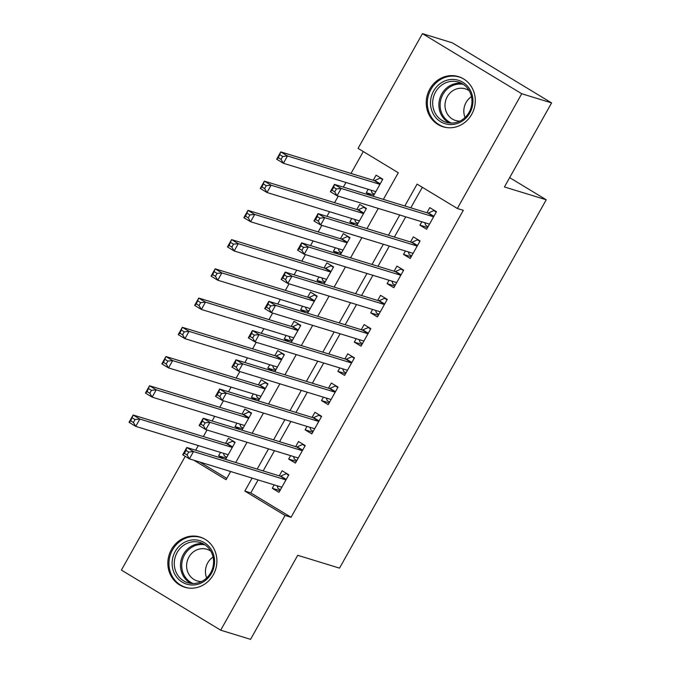 <?xml version="1.0" encoding="UTF-8"?>
<svg xmlns="http://www.w3.org/2000/svg" width="673" height="673" viewBox="0 0 673 673"><rect width="100%" height="100%" fill="white"/><g stroke="black" fill="none" stroke-linecap="round" stroke-linejoin="round"><path stroke-width="1.01" d="M471.689 114.368A26.239 24.363 107.1 0 1 443.061 126.785A26.239 24.363 107.1 0 1 429.828 89.029A26.239 24.363 107.1 0 1 458.456 76.613A26.239 24.363 107.1 0 1 471.689 114.368M213.307 574.801A26.239 24.363 107.1 0 1 184.68 587.226A26.239 24.363 107.1 0 1 171.447 549.471A26.239 24.363 107.1 0 1 200.074 537.046A26.239 24.363 107.1 0 1 213.307 574.801M383.358 199.393L398.307 172.759L358.053 148.397L422.451 33.65L452.306 42.811L551.591 102.91L504.43 186.951L546.232 199.78L339.52 568.13L297.718 555.301L250.549 639.35L220.694 630.189L121.409 570.09L185.243 456.344M363.285 151.56L350.995 173.449M345.939 182.467L343.331 187.111M338.267 196.129L334.59 202.682M329.526 211.701L326.927 216.344M321.862 225.362L318.186 231.916M313.122 240.934L310.514 245.578M305.458 254.596L301.782 261.149M296.717 270.167L294.109 274.811M289.054 283.829L285.377 290.383M280.313 299.401L277.705 304.045M272.649 313.063L268.964 319.616M263.909 328.634L261.301 333.278M256.245 342.296L252.56 348.85M247.504 357.868L244.896 362.511M239.84 371.53L236.156 378.091M231.1 387.101L228.492 391.753M223.428 400.763L219.751 407.325M214.695 416.335L212.088 420.987M207.023 429.997L203.347 436.558M198.291 445.568L195.683 450.22M421.836 221.77L419.927 225.177L426.632 229.241L436.474 211.701L429.769 207.637L426.892 212.752M405.432 251.004L403.522 254.411L410.227 258.474L420.07 240.934L413.365 236.871L410.488 241.986M389.028 280.237L387.11 283.644L393.823 287.708L403.665 270.167L396.952 266.104L394.084 271.219M372.623 309.471L370.705 312.878L377.418 316.941L387.261 299.401L380.548 295.338L377.679 300.461M356.219 338.704L354.301 342.12L361.014 346.174L370.857 328.634L364.143 324.571L361.275 329.694M339.806 367.938L337.896 371.353L344.61 375.408L354.452 357.868L347.739 353.813L344.87 358.928M323.402 397.179L321.492 400.586L328.197 404.641L338.039 387.101L331.335 383.046L328.466 388.161M306.997 426.413L305.088 429.82L311.792 433.875L321.635 416.335L314.93 412.28L312.062 417.395M290.593 455.646L288.683 459.053L295.388 463.108L305.231 445.568L298.526 441.513L295.657 446.628M226.271 458.153L218.607 455.806L220.517 452.391M225.581 459.39L235.163 442.321L228.45 438.266L225.581 443.381M242.684 428.92L235.012 426.573L236.93 423.157M241.986 430.156L251.567 413.087L244.854 409.024L241.986 414.147M259.088 399.686L251.416 397.331L253.334 393.924M258.39 400.923L267.972 383.854L261.259 379.791L258.39 384.914M275.493 370.453L267.82 368.097L269.738 364.69M274.794 371.689L284.376 354.621L277.671 350.557L274.794 355.672M291.897 341.219L284.233 338.864L286.143 335.457M291.199 342.456L300.781 325.387L294.076 321.324L291.199 326.439M308.301 311.986L300.638 309.63L302.547 306.223M307.611 313.223L317.185 296.154L310.48 292.09L307.611 297.205M324.706 282.753L317.042 280.397L318.952 276.99M324.016 283.989L333.589 266.92L326.885 262.857L324.016 267.972M341.11 253.519L333.446 251.164L335.356 247.757M340.42 254.756L349.994 237.687L343.289 233.624L340.42 238.738M357.514 224.286L349.851 221.93L351.76 218.523M356.825 225.522L366.406 208.453L359.693 204.39L356.825 209.505M199.831 462.057L226.793 478.385M223.47 458.742L218.607 455.806M239.874 429.509L235.012 426.573M256.278 400.275L251.416 397.331M272.683 371.042L267.82 368.097M289.087 341.808L284.233 338.864M305.5 312.575L300.638 309.63M321.904 283.341L317.042 280.397M338.309 254.108L333.446 251.164M354.713 224.875L349.851 221.93M373.229 196.289L382.811 179.22L376.098 175.157L373.229 180.271M371.117 195.641L366.255 192.697L368.173 189.29M258.087 479.933L250.802 492.914L291.056 517.276L463.31 210.321L457.337 208.487L417.092 184.124L404.826 205.98M422.316 187.287L410.799 207.814M405.735 216.832L394.386 237.047M389.331 246.066L377.982 266.281M372.926 275.299L361.578 295.514M356.522 304.533L345.173 324.748M340.117 333.766L328.769 353.981M323.713 362.999L312.365 383.215M307.3 392.233L295.96 412.456M290.896 421.466L279.556 441.69M274.491 450.7L263.151 470.923M274.189 484.88L272.279 488.287L278.984 492.35L288.826 474.802L282.122 470.747L279.245 475.861M546.232 199.78L509.654 177.638M551.591 102.91L521.735 93.74L457.337 208.487M422.451 33.65L521.735 93.74M291.056 517.276L285.083 515.442L220.694 630.189M252.114 478.108L244.837 491.08L285.083 515.442M399.762 214.998L388.422 235.214M383.358 244.232L372.009 264.447M366.953 273.465L355.605 293.68M350.549 302.699L339.2 322.922M334.144 331.932L322.796 352.156M317.74 361.165L306.392 381.389M301.336 390.399L289.987 410.623M284.923 419.632L273.583 439.856M268.519 448.874L257.179 469.089M193.858 460.223L226.052 479.714L230.646 471.521M235.71 462.502L247.058 442.279M252.114 433.269L263.463 413.045M268.519 404.036L279.867 383.812M284.923 374.802L296.271 354.578M301.327 345.569L312.676 325.345M317.732 316.327L329.08 296.112M334.144 287.093L345.485 266.878M350.549 257.86L361.889 237.645M366.953 228.627L378.293 208.411M250.802 492.914L244.837 491.08M279.943 490.642L272.279 488.287M373.927 195.052L366.255 192.697M296.347 461.4L288.683 459.053M312.752 432.167L305.088 429.82M329.156 402.934L321.492 400.586M345.56 373.7L337.896 371.353M361.973 344.467L354.301 342.12M378.377 315.233L370.705 312.878M394.782 286L387.11 283.644M411.186 256.766L403.522 254.411M427.591 227.533L419.927 225.177M277.108 485.771L277.991 488.329L280.414 489.793M287.859 474.221L286.193 473.708L288.616 475.18M188.709 452.054L186.034 450.43L184.385 453.35L187.069 454.973L188.709 452.054L193.513 451.549L189.407 458.86L182.703 454.805L186.8 447.495L193.513 451.549L285.958 479.925M281.852 487.227L189.407 458.86L187.069 454.973M186.034 450.43L186.8 447.495L280.204 476.156A3.365 1.22 121.2 0 0 280.767 476.08L286.193 473.708M184.385 453.35L182.703 454.805M234.196 441.74L232.53 441.227L227.104 443.6A3.365 1.22 -58.8 0 1 226.54 443.675L133.136 415.014L139.841 419.069L135.744 426.379L228.189 454.746M234.953 442.691L232.53 441.227M226.751 457.312L224.328 455.84L223.444 453.291M133.405 422.493L135.744 426.379L129.031 422.316L133.136 415.014L130.722 420.869L133.405 422.493L135.046 419.565L132.362 417.941M232.286 447.436L139.841 419.069L135.046 419.565M129.031 422.316L130.722 420.869M211.448 573.396A22.705 21.082 107.1 0 1 182.257 582.162A22.705 21.082 107.1 0 1 175.224 551.465A22.705 21.082 107.1 0 1 204.407 542.699A22.705 21.082 107.1 0 1 211.448 573.396M177.159 552.466A21.023 19.525 -72.9 0 0 187.759 582.717A21.023 19.525 -72.9 0 0 210.699 572.765A21.023 19.525 -72.9 0 0 200.1 542.514A21.023 19.525 -72.9 0 0 177.159 552.466M206.67 577.956A16.556 15.37 107.1 0 1 207.705 562.897A16.556 15.37 107.1 0 1 213.08 557.051M201.454 581.573A16.556 15.37 107.1 0 1 197.231 580.942A16.556 15.37 107.1 0 1 188.877 557.126A16.556 15.37 107.1 0 1 206.948 549.286A16.556 15.37 107.1 0 1 210.792 551.137M204.062 538.703A26.07 24.211 -72.9 0 0 200.983 537.5A26.07 24.211 -72.9 0 0 172.54 549.841A26.07 24.211 -72.9 0 0 185.681 587.352A26.07 24.211 -72.9 0 0 188.903 588.093M451.188 124.564A22.705 21.082 107.1 0 1 430.493 102.363A22.705 21.082 107.1 0 1 452.248 79.422A22.705 21.082 107.1 0 1 472.942 101.623A22.705 21.082 107.1 0 1 451.188 124.564M452.811 81.282A21.023 19.525 -72.9 0 0 432.949 99.453A21.023 19.525 -72.9 0 0 446.149 122.276A21.023 19.525 -72.9 0 0 451.819 123.075A21.023 19.525 -72.9 0 0 471.68 104.895A21.023 19.525 -72.9 0 0 458.481 82.072A21.023 19.525 -72.9 0 0 452.811 81.282M465.051 117.523A16.556 15.37 107.1 0 1 471.462 96.618M459.836 121.14A16.556 15.37 107.1 0 1 455.613 120.509A16.556 15.37 107.1 0 1 445.223 102.54A16.556 15.37 107.1 0 1 460.862 88.222A16.556 15.37 107.1 0 1 465.329 88.853A16.556 15.37 107.1 0 1 469.182 90.704M462.444 78.27A26.07 24.211 -72.9 0 0 459.365 77.067A26.07 24.211 -72.9 0 0 452.332 76.083A26.07 24.211 -72.9 0 0 427.7 98.62A26.07 24.211 -72.9 0 0 444.071 126.919A26.07 24.211 -72.9 0 0 447.293 127.651M293.512 456.538L294.395 459.095L296.818 460.559M304.263 444.988L302.598 444.474L305.02 445.938M205.122 422.821L202.438 421.197L200.798 424.116L203.482 425.74L205.122 422.821L209.917 422.316L205.812 429.626L199.107 425.563L203.204 418.261L209.917 422.316L302.362 450.691M298.257 457.993L205.812 429.626L203.482 425.74M202.438 421.197L203.204 418.261L296.608 446.922A3.365 1.22 121.2 0 0 297.172 446.847L302.598 444.474M200.798 424.116L199.107 425.563M309.916 427.305L310.8 429.862L313.231 431.326M320.668 415.754L319.01 415.241L321.433 416.705M221.526 393.587L218.843 391.955L217.202 394.883L219.886 396.506L221.526 393.587L226.321 393.082L222.216 400.393L215.511 396.33L219.608 389.028L226.321 393.082L318.766 421.449M314.67 428.76L222.216 400.393L219.886 396.506M218.843 391.955L219.608 389.028L313.012 417.689A3.365 1.22 121.2 0 0 313.576 417.613L319.01 415.241M217.202 394.883L215.511 396.33M326.329 398.071L327.213 400.628L329.635 402.092M337.08 386.521L335.415 386.008L337.838 387.471M237.931 364.345L235.247 362.722L233.607 365.649L236.29 367.273L237.931 364.345L242.726 363.849L238.621 371.16L231.916 367.096L236.013 359.794L242.726 363.849L335.171 392.216M331.074 399.526L238.621 371.16L236.29 367.273M235.247 362.722L236.013 359.794L329.417 388.456A3.365 1.22 121.2 0 0 329.98 388.38L335.415 386.008M233.607 365.649L231.916 367.096M342.734 368.838L343.617 371.387L346.04 372.859M353.485 357.287L351.819 356.774L354.242 358.238M254.335 335.112L251.652 333.488L250.011 336.416L252.695 338.039L254.335 335.112L259.13 334.616L255.025 341.926L248.32 337.863L252.425 330.561L259.13 334.616L351.575 362.983M347.478 370.293L255.025 341.926L252.695 338.039M251.652 333.488L252.425 330.561L345.821 359.222A3.365 1.22 121.2 0 0 346.393 359.146L351.819 356.774M250.011 336.416L248.32 337.863M250.6 412.507L248.934 411.994L243.508 414.366A3.365 1.22 -58.8 0 1 242.945 414.433L149.541 385.772L156.245 389.835L152.148 397.146L244.593 425.513M251.357 413.458L248.934 411.994M243.155 428.078L240.732 426.606L239.849 424.057M149.81 393.259L152.148 397.146L145.435 393.082L149.541 385.772L147.126 391.636L149.81 393.259L151.45 390.332L148.767 388.708M248.69 418.202L156.245 389.835L151.45 390.332M145.435 393.082L147.126 391.636M267.004 383.274L265.339 382.76L259.913 385.133A3.365 1.22 -58.8 0 1 259.349 385.2L165.945 356.539L172.65 360.602L168.553 367.912L260.998 396.279M267.761 384.224L265.339 382.76M259.559 398.845L257.136 397.373L256.253 394.824M166.214 364.026L168.553 367.912L161.84 363.849L165.945 356.539L163.531 362.402L166.214 364.026L167.855 361.098L165.171 359.475M265.103 388.969L172.65 360.602L167.855 361.098M161.84 363.849L163.531 362.402M283.409 354.032L281.743 353.527L276.317 355.891A3.365 1.22 -58.8 0 1 275.753 355.967L182.349 327.305L189.054 331.368L184.957 338.679L277.402 367.046M284.166 354.991L281.743 353.527M275.964 369.612L273.541 368.139L272.658 365.59M182.619 334.792L184.957 338.679L178.244 334.616L182.349 327.305L179.935 333.169L182.619 334.792L184.259 331.865L181.575 330.241M281.507 359.735L189.054 331.368L184.259 331.865M178.244 334.616L179.935 333.169M299.813 324.798L298.147 324.293L292.721 326.657A3.365 1.22 -58.8 0 1 292.158 326.733L198.754 298.072L205.467 302.135L201.362 309.445L293.807 337.812M300.57 325.757L298.147 324.293M292.368 340.378L289.945 338.906L289.062 336.357M199.023 305.559L201.362 309.445L194.657 305.382L198.754 298.072L196.339 303.935L199.023 305.559L200.663 302.631L197.98 301.008M297.912 330.502L205.467 302.135L200.663 302.631M194.657 305.382L196.339 303.935M359.138 339.604L360.021 342.153L362.444 343.625M369.889 328.054L368.224 327.541L370.646 329.004M270.739 305.879L268.056 304.255L266.415 307.182L269.099 308.806L270.739 305.879L275.535 305.382L271.438 312.693L264.725 308.629L268.83 301.319L275.535 305.382L367.98 333.749M363.883 341.06L271.438 312.693L269.099 308.806M268.056 304.255L268.83 301.319L362.234 329.98A3.365 1.22 121.2 0 0 362.797 329.913L368.224 327.541M266.415 307.182L264.725 308.629M316.217 295.565L314.552 295.06L309.126 297.424A3.365 1.22 -58.8 0 1 308.562 297.5L215.158 268.838L221.871 272.901L217.766 280.212L310.211 308.579M316.975 296.524L314.552 295.06M308.772 311.145L306.35 309.673L305.466 307.124M215.436 276.325L217.766 280.212L211.061 276.149L215.158 268.838L212.752 274.693L215.436 276.325L217.076 273.398L214.393 271.774M314.316 301.268L221.871 272.901L217.076 273.398M211.061 276.149L212.752 274.693M375.542 310.371L376.426 312.92L378.849 314.392M386.294 298.82L384.628 298.307L387.051 299.771M287.144 276.645L284.46 275.021L282.82 277.949L285.503 279.573L287.144 276.645L291.939 276.149L287.842 283.459L281.129 279.396L285.234 272.085L291.939 276.149L384.392 304.516M380.287 311.826L287.842 283.459L285.503 279.573M284.46 275.021L285.234 272.085L378.638 300.747A3.365 1.22 121.2 0 0 379.202 300.68L384.628 298.307M282.82 277.949L281.129 279.396M332.622 266.331L330.965 265.827L325.53 268.191A3.365 1.22 -58.8 0 1 324.966 268.266L231.562 239.605L238.276 243.668L234.17 250.979L326.624 279.345M333.387 267.29L330.965 265.827M325.185 281.903L322.754 280.439L321.871 277.89M231.84 247.084L234.17 250.979L227.466 246.915L231.562 239.605L229.156 245.46L231.84 247.084L233.481 244.164L230.797 242.541M330.721 272.035L238.276 243.668L233.481 244.164M227.466 246.915L229.156 245.46M391.947 281.137L392.83 283.686L395.253 285.159M402.698 269.579L401.032 269.074L403.455 270.538M303.548 247.412L300.865 245.788L299.224 248.716L301.908 250.339L303.548 247.412L308.343 246.915L304.246 254.226L297.533 250.163L301.639 242.852L308.343 246.915L400.797 275.282M396.691 282.593L304.246 254.226L301.908 250.339M300.865 245.788L301.639 242.852L395.043 271.513A3.365 1.22 121.2 0 0 395.606 271.438L401.032 269.074M299.224 248.716L297.533 250.163M349.035 237.098L347.369 236.585L341.934 238.957A3.365 1.22 -58.8 0 1 341.371 239.033L247.967 210.371L254.68 214.435L250.575 221.737L343.028 250.112M349.792 238.057L347.369 236.585M341.59 252.669L339.167 251.206L338.275 248.657M248.244 217.85L250.575 221.737L243.87 217.682L247.967 210.371L245.561 216.226L248.244 217.85L249.885 214.931L247.201 213.307M347.125 242.802L254.68 214.435L249.885 214.931M243.87 217.682L245.561 216.226M408.351 251.904L409.234 254.453L411.657 255.925M419.102 240.345L417.437 239.84L419.859 241.304M319.953 218.178L317.269 216.555L315.629 219.482L318.312 221.106L319.953 218.178L324.748 217.682L320.651 224.992L313.946 220.929L318.043 213.619L324.748 217.682L417.201 246.049M413.096 253.359L320.651 224.992L318.312 221.106M317.269 216.555L318.043 213.619L411.447 242.28A3.365 1.22 121.2 0 0 412.011 242.204L417.437 239.84M315.629 219.482L313.946 220.929M365.439 207.864L363.773 207.351L358.347 209.724A3.365 1.22 -58.8 0 1 357.775 209.799L264.38 181.138L271.084 185.201L266.979 192.503L359.432 220.879M366.196 208.823L363.773 207.351M357.994 223.436L355.571 221.972L354.688 219.415M264.649 188.617L266.979 192.503L260.274 188.448L264.38 181.138L261.965 186.993L264.649 188.617L266.289 185.698L263.606 184.074M363.529 213.568L271.084 185.201L266.289 185.698M260.274 188.448L261.965 186.993M424.756 222.67L425.639 225.219L428.062 226.683M435.507 211.112L433.841 210.607L436.264 212.071M336.365 188.945L333.682 187.321L332.041 190.24L334.725 191.872L336.365 188.945L341.161 188.448L337.055 195.759L330.35 191.696L334.447 184.385L341.161 188.448L433.605 216.815M429.5 224.126L337.055 195.759L334.725 191.872M333.682 187.321L334.447 184.385L427.851 213.047A3.365 1.22 121.2 0 0 428.415 212.971L433.841 210.607M332.041 190.24L330.35 191.696M381.843 178.631L380.178 178.118L374.752 180.49A3.365 1.22 -58.8 0 1 374.188 180.566L280.784 151.905L287.489 155.968L283.392 163.27L375.837 191.645M382.601 179.59L380.178 178.118M374.398 194.203L371.976 192.739L371.092 190.181M281.053 159.383L283.392 163.27L276.679 159.215L280.784 151.905L278.37 157.76L281.053 159.383L282.694 156.464L280.01 154.84M379.934 184.335L287.489 155.968L282.694 156.464M276.679 159.215L278.37 157.76M286.075 479.706L280.204 476.156M286.252 479.395L280.767 476.08M227.104 443.6L232.58 446.914M226.54 443.675L232.412 447.225M190.964 583.39A21.023 19.525 107.1 0 1 183.384 554.375A21.023 19.525 107.1 0 1 203.12 543.75M204.929 544.81A20.333 18.886 -72.9 0 0 184.52 554.889A20.333 18.886 -72.9 0 0 193.05 583.516M449.345 122.949A21.023 19.525 107.1 0 1 439.519 99.646A21.023 19.525 107.1 0 1 459.028 83.191A21.023 19.525 107.1 0 1 461.51 83.309M463.31 84.377A20.333 18.886 -72.9 0 0 459.609 84.058A20.333 18.886 -72.9 0 0 440.579 100.664A20.333 18.886 -72.9 0 0 451.432 123.075M302.48 450.473L296.608 446.922M302.657 450.161L297.172 446.847M318.884 421.239L313.012 417.689M319.061 420.928L313.576 417.613M335.289 392.006L329.417 388.456M335.465 391.694L329.98 388.38M351.701 362.772L345.821 359.222M351.87 362.461L346.393 359.146M243.508 414.366L248.985 417.681M242.945 414.433L248.817 417.992M259.913 385.133L265.398 388.447M259.349 385.2L265.221 388.758M276.317 355.891L281.802 359.214M275.753 355.967L281.625 359.525M292.721 326.657L298.206 329.98M292.158 326.733L298.03 330.292M368.106 333.539L362.234 329.98M368.274 333.228L362.797 329.913M309.126 297.424L314.611 300.747M308.562 297.5L314.434 301.058M384.51 304.305L378.638 300.747M384.678 303.994L379.202 300.68M325.53 268.191L331.015 271.513M324.966 268.266L330.838 271.825M400.915 275.072L395.043 271.513M401.091 274.761L395.606 271.438M341.934 238.957L347.419 242.28M341.371 239.033L347.243 242.591M417.319 245.838L411.447 242.28M417.496 245.527L412.011 242.204M358.347 209.724L363.824 213.047M357.775 209.799L363.647 213.358M433.723 216.605L427.851 213.047M433.9 216.294L428.415 212.971M374.752 180.49L380.228 183.813M374.188 180.566L380.06 184.116M200.983 537.5L202.657 538.021M185.681 587.352L187.363 587.874M459.365 77.067L461.047 77.58M444.071 126.919L445.745 127.433"/></g></svg>
